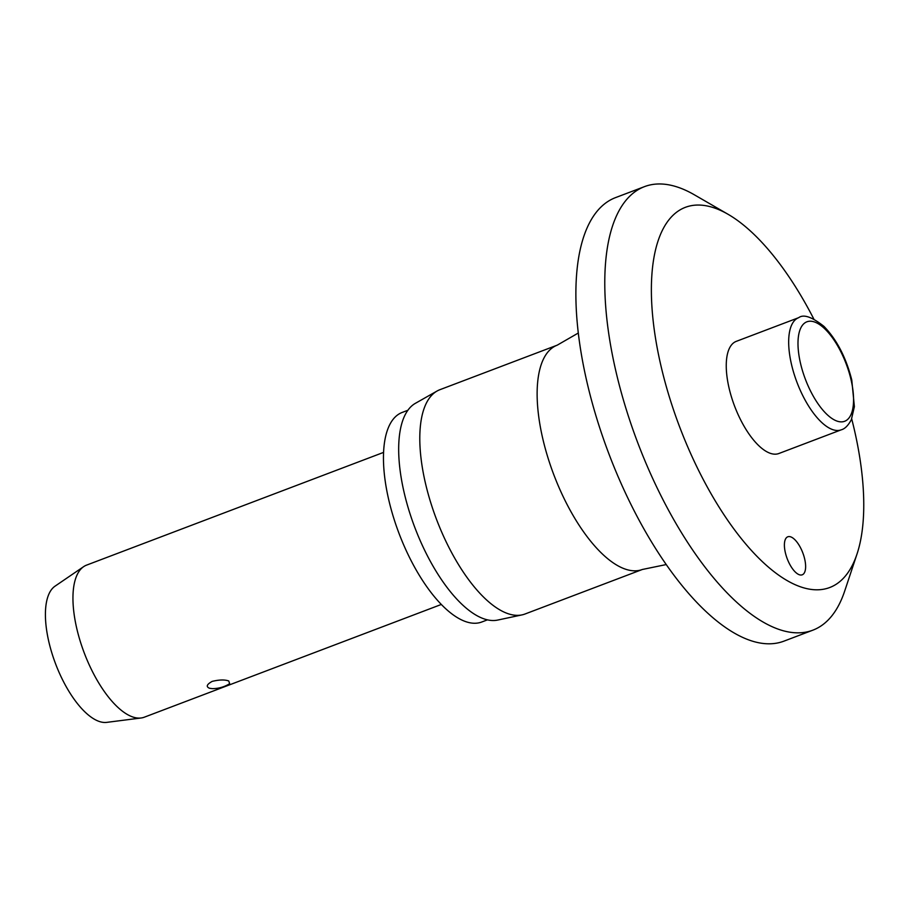 <?xml version="1.0" encoding="UTF-8"?>
<svg xmlns="http://www.w3.org/2000/svg" width="909" height="909" viewBox="0 0 909 909"><rect width="100%" height="100%" fill="white"/><g stroke="black" fill="none" stroke-linecap="round" stroke-linejoin="round"><path stroke-width="1.36" d="M813.771 318.934A203.321 83.321 69.2 0 0 728.109 214.319A203.321 83.321 69.2 0 0 712.656 207.388A203.321 83.321 69.2 0 0 661.366 367.554A203.321 83.321 69.2 0 0 802.499 587.475A203.321 83.321 69.2 0 0 857.028 553.979A203.321 83.321 69.2 0 0 851.699 418.867M728.109 214.319L694.294 194.765A237.215 97.206 69.2 0 0 676.262 186.686A237.215 97.206 69.2 0 0 644.504 186.629A237.215 97.206 69.2 0 0 625.881 408.209A237.215 97.206 69.2 0 0 781.092 630.119A237.215 97.206 69.2 0 0 812.851 630.176A237.215 97.206 69.2 0 0 844.7 591.032L857.028 553.979M644.504 186.629L615.598 197.594A237.215 97.206 69.2 0 0 596.986 419.185A237.215 97.206 69.2 0 0 752.186 641.084A237.215 97.206 69.2 0 0 783.956 641.14L812.851 630.176M642.356 569.477A119.965 49.154 69.2 0 1 626.29 569.443A119.965 49.154 69.2 0 1 547.797 457.227A119.965 49.154 69.2 0 1 557.217 345.17L439.888 389.7A119.965 49.154 69.2 0 0 437.07 391.029A119.965 49.154 69.2 0 0 431.593 505.347A119.965 49.154 69.2 0 0 508.96 613.984A119.965 49.154 69.2 0 0 522.039 614.882A119.965 49.154 69.2 0 0 525.016 614.007L642.356 569.477L666.206 564.569M437.07 391.029L415.39 403.323A116.147 47.598 69.2 0 0 410.095 514.005A116.147 47.598 69.2 0 0 484.997 619.188A116.147 47.598 69.2 0 0 497.655 620.074L522.039 614.882M407.891 410.266L402.221 412.425A112.08 45.927 69.2 0 0 393.427 517.119A112.08 45.927 69.2 0 0 466.76 621.972A112.08 45.927 69.2 0 0 481.77 622.006L487.44 619.847M790.523 536.799A20.328 8.329 -110.8 0 1 803.817 555.808A20.328 8.329 -110.8 0 1 802.227 574.806A20.328 8.329 -110.8 0 1 799.5 574.806A20.328 8.329 -110.8 0 1 786.205 555.785A20.328 8.329 -110.8 0 1 787.796 536.787A20.328 8.329 -110.8 0 1 790.523 536.799M841.279 429.809L778.865 453.511A59.983 24.577 -110.8 0 1 770.832 453.489A59.983 24.577 -110.8 0 1 731.586 397.381A59.983 24.577 -110.8 0 1 736.29 341.352L798.716 317.661A59.983 24.577 69.2 0 0 791.614 364.918A59.983 24.577 69.2 0 0 833.246 429.798A59.983 24.577 69.2 0 0 841.279 429.809C844.87 428.878 848.222 425.503 851.347 419.685L854.38 406.653L851.767 379.996C846.086 357.601 836.837 339.75 824.009 326.422C812.021 316.911 803.59 313.991 798.716 317.661M383.587 452.387L86.571 565.125A81.333 33.326 69.2 0 0 83.651 566.648A81.333 33.326 69.2 0 0 81.39 644.879A81.333 33.326 69.2 0 0 133.396 717.178A81.333 33.326 69.2 0 0 141.1 717.985A81.333 33.326 69.2 0 0 144.292 717.201L441.308 604.462M228.761 680.977L229.659 683.682A32.258 32.258 0 0 1 212.217 688.636L209.536 688.272C205.832 686.727 206.707 684.432 212.172 681.386C219.251 679.671 224.784 679.534 228.761 680.977M83.651 566.648L55.04 586.169A73.197 29.997 69.2 0 0 53.006 656.571A73.197 29.997 69.2 0 0 99.808 721.644A73.197 29.997 69.2 0 0 106.739 722.371L141.1 717.985M837.53 421.265A53.199 21.805 69.2 0 0 850.949 379.36A53.199 21.805 69.2 0 0 814.021 321.82A53.199 21.805 69.2 0 0 800.602 363.725A53.199 21.805 69.2 0 0 837.53 421.265M557.217 345.17L578.317 333.012"/></g></svg>
